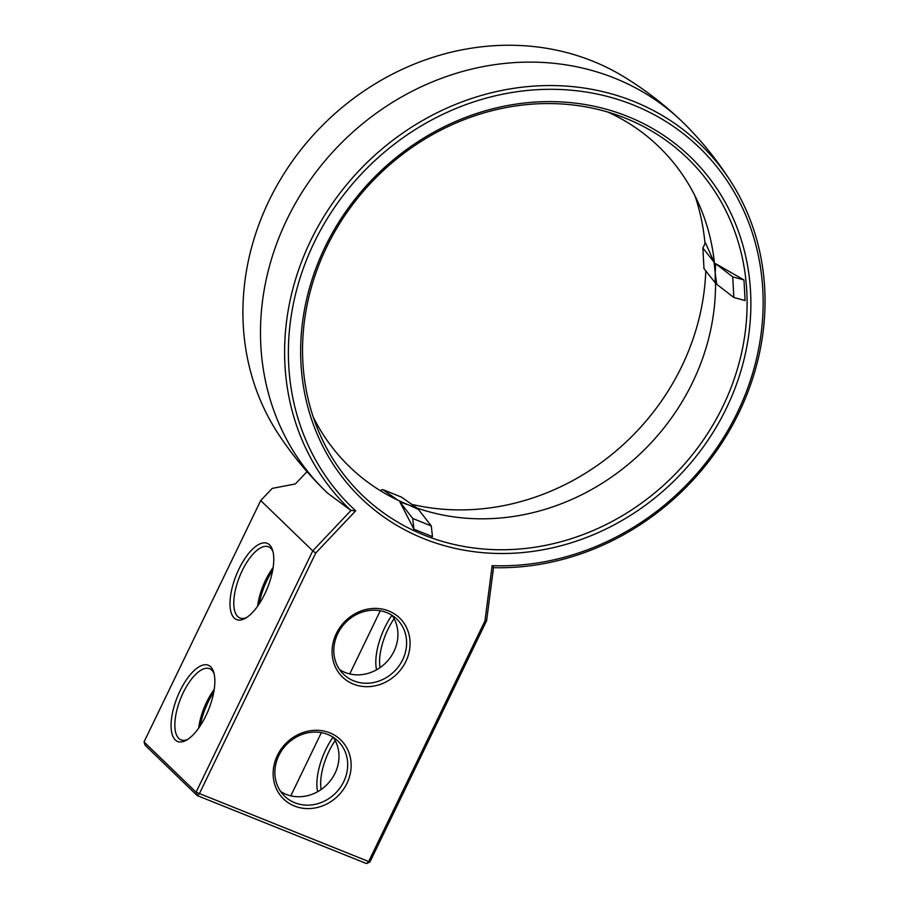 <?xml version="1.0" encoding="UTF-8"?>
<svg xmlns="http://www.w3.org/2000/svg" width="909" height="909" viewBox="0 0 909 909"><rect width="100%" height="100%" fill="white"/><g stroke="black" fill="none" stroke-linecap="round" stroke-linejoin="round"><path stroke-width="1.36" d="M492.155 565.648L493.53 567.5L486.599 620.677L484.94 620.995L492.155 565.648L494.735 565.728A250.043 224.932 -46 0 0 752.493 373.758A250.043 224.932 -46 0 0 633.357 104.99A250.043 224.932 -46 0 0 335.364 206.207A250.043 224.932 -46 0 0 353.874 509.142L355.68 510.824L315.73 553.036L312.753 550.854L260.713 500.552L272.211 488.394L295.357 483.952L307.015 471.646M355.68 510.824L350.885 510.415A253.032 227.614 -46 0 1 332.149 203.843A253.032 227.614 -46 0 1 633.698 101.422A253.032 227.614 -46 0 1 731.665 182.857A253.032 227.614 -46 0 1 725.234 437.649A253.032 227.614 -46 0 1 493.507 567.671M350.885 510.415L327.74 493.257A256.781 230.988 -46 0 1 324.899 490.53A256.781 230.988 -46 0 1 309.969 180.368A256.781 230.988 -46 0 1 614.745 78.208A256.781 230.988 -46 0 1 681.784 121.249A256.781 230.988 -46 0 1 686.295 125.681C703.475 143.122 718.599 162.188 731.665 182.857M351.135 510.301L312.753 550.854L196.071 792.216L369.918 862.039L486.599 620.677M324.899 490.53C307.356 473.362 291.834 454.511 278.359 434.013A253.531 228.068 -46 0 1 306.799 142.52A253.531 228.068 -46 0 1 592.691 61.142A253.531 228.068 -46 0 1 623.699 76.663C644.651 89.434 664.013 104.296 681.784 121.249M260.713 500.552L144.031 741.914L196.071 792.216L197.219 795.58L199.253 793.977L315.73 553.036M144.031 741.914L145.167 745.278L197.219 795.58L366.429 863.55L368.463 861.948L484.94 620.995M627.801 116.488A237.124 213.308 -46 0 1 648.537 502.904A237.124 213.308 -46 0 1 300.959 363.282A237.124 213.308 -46 0 1 627.801 116.488M294.471 806.022A41.087 36.962 -46 0 1 290.869 739.062A41.087 36.962 -46 0 1 351.101 763.253A41.087 36.962 -46 0 1 294.471 806.022M353.396 684.113A41.087 36.962 -46 0 1 349.806 617.166A41.087 36.962 -46 0 1 410.027 641.356A41.087 36.962 -46 0 1 353.396 684.113M366.429 863.55L369.918 862.039M380.292 610.734L349.738 673.944M321.354 732.631L290.8 795.841M695.044 196.014A234.136 210.615 -46 0 1 705.009 243.669M705.759 270.882A234.136 210.615 -46 0 1 411.754 504.347M625.574 118.238A234.136 210.615 -46 0 1 674.444 474.896A234.136 210.615 -46 0 1 318.093 430.048A234.136 210.615 -46 0 1 373.372 180.289A234.136 210.615 -46 0 1 621.108 116.511A234.136 210.615 -46 0 1 625.574 118.238M294.789 802.749A38.348 34.497 -46 0 1 284.642 796.193A38.348 34.497 -46 0 1 286.483 744.641A38.348 34.497 -46 0 1 337.932 741.04A38.348 34.497 -46 0 1 340.364 787.41A38.348 34.497 -46 0 1 294.789 802.749M353.715 680.852A38.348 34.497 -46 0 1 343.568 674.285A38.348 34.497 -46 0 1 345.409 622.745A38.348 34.497 -46 0 1 396.858 619.143A38.348 34.497 -46 0 1 399.29 665.502A38.348 34.497 -46 0 1 353.715 680.852M380.076 667.615A38.348 15.726 111.9 0 1 394.108 618.665M321.15 789.523A38.348 15.726 111.9 0 1 335.182 740.562M200.207 725.859A41.087 16.851 111.9 0 1 213.763 692.113M259.133 603.962A41.087 16.851 111.9 0 1 272.689 570.216M317.661 791.705A41.087 16.851 111.9 0 1 333.035 737.188M376.587 669.808A41.087 16.851 111.9 0 1 391.972 615.279M175.278 739.926A41.087 16.851 111.9 0 1 182.857 685.534A41.087 16.851 111.9 0 1 213.672 672.126A41.087 16.851 111.9 0 1 208.604 709.634A41.087 16.851 111.9 0 1 186.322 740.233A41.087 16.851 111.9 0 1 175.278 739.926M234.215 618.029A41.087 16.851 111.9 0 1 241.783 563.637A41.087 16.851 111.9 0 1 272.598 550.229A41.087 16.851 111.9 0 1 267.53 587.737A41.087 16.851 111.9 0 1 245.248 618.336A41.087 16.851 111.9 0 1 234.215 618.029M608.076 112.148A222.546 200.185 -46 0 1 700.623 208.184A222.546 200.185 -46 0 1 715.235 273.245A222.546 200.185 -46 0 1 412.436 506.393A222.546 200.185 -46 0 1 408.493 504.859A222.546 200.185 -46 0 1 313.287 417.186M702.873 248.009L703.975 268.621L715.167 282.767L715.235 273.245L714.054 262.144L705.452 242.771L702.873 248.009L714.054 262.144M412.345 506.358L416.901 507.983L401.426 497.087L382.882 489.633L397.96 500.245M743.982 279.949L745.096 300.561L733.836 297.482L732.734 276.87L743.982 279.949L715.633 263.667L715.235 273.245L716.735 284.278L733.836 297.482M413.925 529.186L399.937 502.052L412.743 518.494L431.286 525.936L432.468 536.628L413.925 529.186L412.743 518.494M431.286 525.936L418.481 509.494L408.493 504.859L399.937 502.052M280.711 791.569A38.348 34.497 134 0 0 286.096 794.352A38.348 34.497 134 0 0 329.626 781.695A38.348 34.497 134 0 0 333.171 737.267M339.636 669.66A38.348 34.497 134 0 0 345.022 672.455A38.348 34.497 134 0 0 388.563 659.786A38.348 34.497 134 0 0 392.109 615.37M198.673 728.109A38.348 15.726 111.9 0 1 214.206 689.431M257.599 606.212A38.348 15.726 111.9 0 1 273.132 567.534M187.743 739.369A38.348 15.726 111.9 0 1 180.982 739.869A38.348 15.726 111.9 0 1 178.778 738.415A38.348 15.726 111.9 0 1 181.914 695.51A38.348 15.726 111.9 0 1 209.57 668.706A38.348 15.726 111.9 0 1 214.104 673.739M246.669 617.472A38.348 15.726 111.9 0 1 239.919 617.972A38.348 15.726 111.9 0 1 237.703 616.518A38.348 15.726 111.9 0 1 240.84 573.602A38.348 15.726 111.9 0 1 268.496 546.809A38.348 15.726 111.9 0 1 273.03 551.831M380.076 490.508L382.882 489.633M715.633 263.667L732.734 276.87"/></g></svg>
